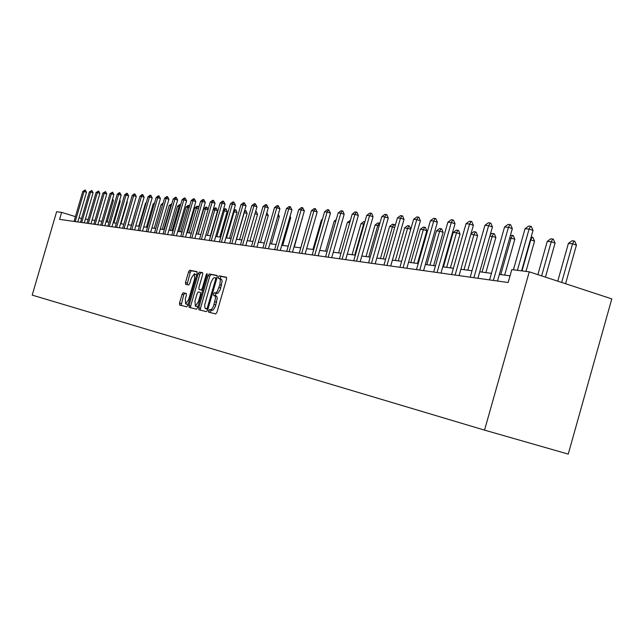 <?xml version="1.0" encoding="UTF-8"?>
<svg xmlns="http://www.w3.org/2000/svg" width="644" height="644" viewBox="0 0 644 644"><rect width="100%" height="100%" fill="white"/><g stroke="black" fill="none" stroke-linecap="round" stroke-linejoin="round"><path stroke-width="0.97" d="M208.608 310.802L208.696 312.187L215.756 313.926L216.956 312.251L226.511 279.182L226.366 277.218L219.202 275.857L218.364 277.041L218.461 278.401L219.829 278.828L220.353 280.132L219.846 284.833L217.229 291.563L215.748 292.899L214.323 292.746L213.486 293.914L213.583 295.29L215.257 296.272L215.523 298.059L213.47 306.431L211.433 309.506L209.429 309.643L208.608 310.802M216.223 296.007L214.605 295.524L216.658 296.264L217.237 298.051L215.45 306.335L213.164 310.014L211.16 310.158L210.29 312.582M226.608 277.467L220.924 276.381L220.031 278.772M221.125 279.11L219.515 278.619L221.56 279.351L222.132 281.122L220.353 289.373L218.05 293.084L216.046 293.262L215.168 295.693M183.162 292.762L182.051 294.364L179.507 303.139L179.612 305.031L186.8 306.802L187.919 305.192L197.096 273.515L196.983 271.639L189.682 270.255L188.571 271.873L185.504 282.466L185.601 284.334L188.692 284.986L189.811 283.368L191.34 278.079L194.367 273.732L194.657 278.747L188.628 299.573L185.625 303.879L185.343 298.8L186.341 295.346L186.237 293.463L183.162 292.762L184.828 293.262L183.717 294.855L181.117 305.401M529.263 271.824L511.803 269.603L508.148 282.523L59.578 219.379L61.631 212.375L56.624 211.739L32.2 295.113L484.546 430.128L568.25 454.101L611.8 298.888L529.263 271.824L484.546 430.128M198.779 307.832L198.899 309.78L206.523 311.656L207.698 309.997L217.133 277.379L216.996 275.439L209.26 273.974L208.093 275.632L198.779 307.832L200.485 308.331L200.437 310.158M196.509 309.192L189.111 307.365L189.006 305.449L198.191 273.724L199.326 272.082L202.522 272.694L202.643 274.586L198.899 287.53L199.012 289.446L201.145 289.905L202.297 288.254L206.217 274.706L207.038 273.547L207.118 274.883L197.668 307.558L196.517 309.192M81.579 218.509L79.027 217.728M75.412 216.617L61.631 212.375M510.04 275.833L499.366 274.408M491.428 273.346L479.74 271.784M472.02 270.746L460.887 269.264M453.376 268.258L442.774 266.841M435.457 265.859L425.346 264.507M418.214 263.557L408.57 262.269M401.615 261.335L392.405 260.104M385.627 259.202L376.829 258.027M370.211 257.141L361.799 256.014M355.335 255.153L347.293 254.074M340.982 253.229L333.286 252.198M327.112 251.377L319.746 250.395M313.717 249.582L306.657 248.64M300.756 247.851L293.986 246.95M288.214 246.177L281.726 245.308M276.075 244.551L269.852 243.722M264.314 242.981L258.349 242.184M252.923 241.46L247.191 240.695M241.878 239.979L236.372 239.246M231.156 238.554L225.875 237.845M220.763 237.161L215.684 236.485M210.66 235.809L205.782 235.157M200.856 234.497L196.17 233.869M191.332 233.225L186.816 232.621M182.067 231.985L177.728 231.405M173.059 230.785L168.881 230.222M164.292 229.61L160.275 229.071M154.23 228.266L161.089 204.687L162.642 204.816L155.759 228.467L151.895 227.952M147.468 227.364L143.741 226.865M139.378 226.277L135.787 225.803M131.497 225.231L128.043 224.764M123.825 224.201L120.492 223.758M116.339 223.202L113.127 222.768M109.037 222.228L105.946 221.81M101.921 221.27L98.935 220.876M94.966 220.345L92.092 219.958M88.188 219.435L85.41 219.065M217.229 275.68L210.958 274.489L209.791 276.147L200.485 308.331M208.559 312.066L209.252 310.996M207.891 309.345L206.539 308.943L207.36 307.784L215.627 279.19L215.539 277.83L214.331 277.636L213.196 278.313L211.007 282.354L204.663 304.998L204.993 308.226L207.891 309.345L205.589 308.718M202.747 272.927L201.008 272.597L199.865 274.239L190.688 305.948L190.64 307.743M200.67 289.937L202.643 290.363L201.145 289.905M195.003 300.973L195.325 306.133L198.392 301.77L200.542 294.316L200.421 292.4L198.296 291.925L197.153 293.567L195.003 300.973M196.943 306.608L198.062 306.182M186.422 293.624L184.828 293.262M187.235 304.354L188.273 303.96M196.662 274.996L194.448 273.756M197.201 271.873L191.34 270.754L190.23 272.372L187.066 284.64M565.561 283.73L576.444 245.098L572.572 243.786L568.402 243.392L557.76 281.17M568.402 243.392L571.969 240.784L574.062 240.977L574.706 241.194L576.444 245.098M561.681 282.45L572.572 243.786L574.062 240.977M513.421 269.812L525.037 228.733L528.619 226.084L530.64 226.253L529.078 229.071L533.031 230.407L521.6 270.85M525.037 228.733L529.078 229.071L517.414 270.319M530.64 226.253L531.3 226.471L533.031 230.407M545.452 277.129L555.072 243.046L551.256 241.766L547.255 241.387L537.869 274.642M547.255 241.387L550.741 238.827L552.745 239.013L553.381 239.222L555.072 243.046M541.628 275.874L551.256 241.766L552.745 239.013M531.163 237.024L532.902 237.338L534.544 241.081L530.382 239.777M525.979 271.406L534.544 241.081M522.01 270.899L530.793 239.818L532.274 237.121M489.569 279.907L504.558 227.002L508.06 224.41L510 224.571L508.438 227.332L512.326 228.636L497.49 281.026M504.558 227.002L508.438 227.332L493.393 280.446M510 224.571L510.644 224.788L512.326 228.636M470.201 277.186L484.908 225.344L488.321 222.8L490.181 222.953L488.627 225.658L492.459 226.946L477.904 278.264M484.908 225.344L488.627 225.658L473.863 277.701M490.181 222.953L490.825 223.17L492.459 226.946M510.41 235.398L513.228 235.519L514.83 239.19L509.726 237.821M504.663 275.109L514.83 239.19M500.758 274.594L511.127 237.95L512.616 235.31M490.277 234.625L491.927 233.402L494.31 233.772L495.864 237.37L489.907 235.937M485.882 272.605L495.864 237.37M482.034 272.09L492.225 236.155L493.707 233.571M470.949 233.853L473.791 231.735L475.505 231.888L476.101 232.09L477.623 235.624L470.869 234.126M467.81 270.182L477.623 235.624M464.018 269.683L474.032 234.424L475.505 231.888M451.589 274.561L466.023 223.75L469.363 221.254L471.158 221.399L469.597 224.048L473.372 225.311L459.083 275.616M466.023 223.75L469.597 224.048L455.107 275.06M471.158 221.399L471.786 221.608L473.372 225.311M433.694 272.042L447.878 222.212L451.138 219.773L452.861 219.91L451.315 222.502L455.026 223.742L440.995 273.072M447.878 222.212L451.315 222.502L437.083 272.517M452.861 219.91L453.481 220.119L455.026 223.742M416.491 269.619L430.417 220.739L433.613 218.34L435.264 218.477L433.726 221.021L437.381 222.236L423.599 270.625M430.417 220.739L433.726 221.021L419.743 270.078M435.264 218.477L435.875 218.678L437.381 222.236M450.406 267.856L460.049 233.933L456.507 232.758L453.215 232.452L443.41 266.922M453.215 232.452L456.33 230.125L457.981 230.278L458.568 230.472L460.049 233.933M446.67 267.365L456.507 232.758L457.981 230.278M399.916 267.292L413.609 219.322L416.732 216.964L418.326 217.092L416.789 219.588L420.395 220.787L406.855 268.266M413.609 219.322L416.789 219.588L403.055 267.727M418.326 217.092L418.93 217.294L420.395 220.787M433.637 265.618L443.112 232.307L439.627 231.156L436.455 230.858L426.811 264.708M436.455 230.858L439.506 228.572L441.092 228.717L441.671 228.91L443.112 232.307M429.959 265.127L439.627 231.156L441.092 228.717M383.961 265.038L397.412 217.954L400.471 215.643L402.009 215.764L400.479 218.211L404.029 219.387L390.723 265.996M397.412 217.954L400.479 218.211L386.98 265.465M402.009 215.764L402.597 215.965L404.029 219.387M417.465 263.452L426.787 230.745L423.35 229.61L420.282 229.32L410.808 262.567M420.282 229.32L423.277 227.074L424.807 227.219L425.378 227.404L426.787 230.745M413.842 262.969L423.35 229.61L424.807 227.219M368.569 262.873L381.795 216.634L384.798 214.363L386.279 214.484L384.758 216.883L388.26 218.042L375.17 263.807M381.795 216.634L384.758 216.883L371.483 263.283M386.279 214.484L386.859 214.677L388.26 218.042M410.8 229.159L404.682 227.839L395.36 260.498M404.682 227.839L407.612 225.633L409.093 225.77L410.88 228.87M398.282 260.892L407.636 228.121L409.093 225.77M353.725 260.788L366.734 215.362L369.672 213.132L371.105 213.244L369.584 215.603L373.037 216.738L360.173 261.697M366.734 215.362L369.584 215.603L356.534 261.182M371.105 213.244L371.677 213.438L373.037 216.738M394.708 227.413L389.612 226.406L380.443 258.51M389.612 226.406L392.486 224.233L394.474 224.555L395.094 226.044M383.269 258.888L392.47 226.68L393.919 224.37M339.396 258.767L352.188 214.13L355.069 211.94L356.454 212.053L354.949 214.363L358.354 215.482L345.691 259.653M352.188 214.13L354.949 214.363L342.109 259.154M356.454 212.053L357.018 212.238L358.354 215.482M379.195 225.73L375.058 225.022L366.025 256.578M375.058 225.022L377.875 222.888L379.871 223.355M368.762 256.948L377.819 225.287L379.26 223.017M325.55 256.819L338.14 212.947L340.966 210.789L342.302 210.902L340.805 213.172L344.162 214.267L331.708 257.689M338.14 212.947L340.805 213.172L328.174 257.189M342.302 210.902L342.866 211.079L344.162 214.267M364.222 224.12L360.978 223.685L352.091 254.718M360.978 223.685L363.747 221.584L364.915 221.697M354.739 255.072L363.651 223.935L364.778 222.188M312.179 254.935L324.568 211.804L327.337 209.678L328.633 209.783L327.144 212.021L330.453 213.1L318.2 255.789M324.568 211.804L327.144 212.021L314.715 255.298M328.633 209.783L330.453 213.1M349.756 222.615L347.366 222.389L338.615 252.915M347.366 222.389L350.408 220.353M299.243 253.116L311.438 210.693L314.159 208.608L315.407 208.704L313.926 210.902L317.194 211.965L305.127 253.945M311.438 210.693L313.926 210.902L301.698 253.462M315.407 208.704L317.194 211.965M335.749 221.286L334.188 221.142L325.574 251.168M334.188 221.142L336.24 219.58M286.725 251.353L298.736 209.622L301.408 207.569L302.616 207.666L301.142 209.823L304.371 210.87L292.489 252.166M298.736 209.622L301.142 209.823L289.1 251.691M302.616 207.666L304.371 210.87M322.209 219.998L321.428 219.926L312.936 249.486M321.428 219.926L322.459 219.137M274.61 249.647L286.435 208.584L289.059 206.563L290.235 206.652L288.77 208.777L291.949 209.807L280.253 250.444M286.435 208.584L288.77 208.777L276.904 249.977M290.235 206.652L291.949 209.807M309.12 218.759L300.7 247.843M262.873 247.996L274.529 207.577L277.105 205.589L278.24 205.678L276.791 207.762L279.923 208.785L268.403 248.777M274.529 207.577L276.791 207.762L265.095 248.31M278.24 205.678L279.923 208.785M294.308 246.99L302.108 218.719M302.221 218.34L302.414 218.815M251.498 246.394L262.985 206.603L265.513 204.639L266.616 204.728L265.175 206.788L268.274 207.787L256.916 247.159M262.985 206.603L265.175 206.788L253.656 246.7M266.616 204.728L268.274 207.787M282.692 245.436L290.686 217.688L289.768 217.398M290.106 216.231L290.686 217.688M240.47 244.841L251.788 205.653L254.283 203.721L255.346 203.81L253.913 205.83L256.972 206.821L245.783 245.589M251.788 205.653L253.913 205.83L242.563 245.139M255.346 203.81L256.972 206.821M271.43 243.931L279.303 216.601L277.814 216.118M278.361 214.219L279.303 216.601M229.771 243.335L240.937 204.736L243.384 202.836L244.414 202.924L242.997 204.913L246.016 205.887L234.98 244.068M240.937 204.736L242.997 204.913L231.808 243.625M244.414 202.924L246.016 205.887M266.858 212.689L268.258 215.539L266.222 214.887M260.49 242.474L268.258 215.539M219.395 241.878L230.399 203.85L232.806 201.975L233.812 202.055L232.395 204.019L235.382 204.977L224.506 242.595M230.399 203.85L232.395 204.019L221.367 242.152M233.812 202.055L235.382 204.977M255.588 211.618L256.473 211.804L257.536 214.508L254.992 213.695M249.872 241.049L257.536 214.508M255.298 212.641L255.99 211.651M209.316 240.462L220.168 202.981L222.542 201.137L223.516 201.218L222.116 203.15L225.062 204.092L214.331 241.162M220.168 202.981L222.116 203.15L211.232 240.727M223.516 201.218L225.062 204.092M244.656 210.604L246.08 210.846L247.119 213.51L244.084 212.576M239.56 239.673L247.119 213.51M236.541 239.27L244.253 212.592L245.597 210.693M199.527 239.085L210.234 202.144L212.568 200.324L213.51 200.405L212.118 202.305L215.032 203.238L204.446 239.777M210.234 202.144L212.118 202.305L201.387 239.343M213.51 200.405L215.032 203.238M233.877 210.194L234.545 209.67L235.97 209.912L236.992 212.536L233.474 211.57M229.538 238.336L236.992 212.536M226.551 237.934L234.158 211.635L235.503 209.759M190.02 237.741L200.574 201.331L202.876 199.535L203.794 199.608L202.409 201.483L205.291 202.401L194.85 238.425M200.574 201.331L202.409 201.483L191.823 237.998M203.794 199.608L205.291 202.401M223.404 209.823L224.748 208.769L226.149 209.002L227.155 211.594L223.178 210.588M219.789 237.032L227.155 211.594M216.843 236.638L224.345 210.701L225.682 208.857M180.771 236.445L191.196 200.534L193.458 198.771L194.351 198.843L192.975 200.687L195.816 201.596L185.52 237.105M191.196 200.534L192.975 200.687L182.534 236.686M194.351 198.843L195.816 201.596M213.236 209.445L215.225 207.891L216.126 207.98L217.575 210.677L213.18 209.638M210.314 235.76L217.575 210.677M207.4 235.374L214.806 209.791L216.126 207.98M171.787 235.173L182.067 199.769L184.289 198.022L185.166 198.094L183.798 199.914L186.607 200.807L176.44 235.833M182.067 199.769L183.798 199.914L173.494 235.414M185.166 198.094L186.607 200.807M208.036 209.711L203.77 208.745L196.468 233.917M203.77 208.745L205.959 207.038L206.837 207.118L208.125 209.421M198.207 234.142L205.525 208.914L206.837 207.118M163.037 233.941L173.188 199.02L175.377 197.297L176.223 197.362L174.878 199.157L177.647 200.043L167.617 234.585M173.188 199.02L174.878 199.157L164.703 234.174M176.223 197.362L177.647 200.043M198.449 208.68L194.778 207.891L187.573 232.726M194.778 207.891L196.935 206.209L198.239 206.426L198.73 207.706M189.264 232.951L196.484 208.052L197.788 206.289M154.528 232.75L164.542 198.288L166.707 196.589L167.529 196.653L166.184 198.424L168.929 199.294L159.028 233.378M164.542 198.288L166.184 198.424L156.146 232.975M167.529 196.653L168.929 199.294M189.119 207.674L186.019 207.062L178.911 231.566M186.019 207.062L188.145 205.396L189.594 206.048M180.562 231.784L187.686 207.215L188.982 205.476M146.236 231.582L156.13 197.579L158.263 195.897L159.06 195.961L157.732 197.708L160.445 198.569L150.664 232.202M156.13 197.579L157.732 197.708L147.814 231.8M159.06 195.961L160.445 198.569M180.054 206.7L177.494 206.249L170.467 230.439M177.494 206.249L179.587 204.607L180.618 204.752M172.077 230.649L179.121 206.402L180.4 204.679M138.162 230.439L147.935 196.887L150.036 195.229L150.817 195.293L149.497 197.016L152.177 197.869L142.517 231.059M147.935 196.887L149.497 197.016L139.7 230.657M150.817 195.293L152.177 197.869M171.224 205.758L169.187 205.46L162.248 229.336M169.187 205.46L171.771 203.89M163.809 229.546L170.765 205.613L171.586 204.518M130.305 229.336L139.949 196.211L142.026 194.577L142.783 194.641L141.471 196.34L144.127 197.177L134.58 229.94M139.949 196.211L141.471 196.34L131.803 229.546M142.783 194.641L144.127 197.177M163.125 203.085L161.089 204.687M122.642 228.258L132.173 195.551L134.21 193.941L134.958 193.997L133.654 195.679L136.278 196.509L126.852 228.853M132.173 195.551L133.654 195.679L124.099 228.459M134.958 193.997L136.278 196.509M154.246 204.043L153.192 203.939L146.413 227.219M153.192 203.939L154.6 202.828M115.171 227.203L124.59 194.915L126.602 193.321L127.327 193.377L126.031 195.035L128.623 195.857L119.317 227.791M124.59 194.915L126.031 195.035L116.588 227.404M127.327 193.377L128.623 195.857M146.075 203.263L145.488 203.206L138.79 226.205M145.488 203.206L146.277 202.586M107.886 226.181L117.192 194.287L119.172 192.709L119.881 192.773L118.601 194.407L121.161 195.213L111.967 226.752M117.192 194.287L118.601 194.407L109.271 226.374M119.881 192.773L121.161 195.213M138.122 202.506L131.352 225.207M100.778 225.183L109.971 193.675L112.62 192.178L111.348 193.796L113.883 194.593L104.795 225.746M109.971 193.675L111.348 193.796L102.13 225.368M112.62 192.178L113.883 194.593M128.084 224.772L134.475 202.699M93.839 224.201L102.935 193.079L105.535 191.598L104.272 193.2L106.783 193.989L97.799 224.764M102.935 193.079L104.272 193.2L95.159 224.386M105.535 191.598L106.783 193.989M120.935 223.814L127.295 202.015L126.868 201.886M127.029 201.314L127.295 202.015M87.069 223.251L96.061 192.5L98.621 191.035L97.365 192.612L99.852 193.393L90.973 223.798M96.061 192.5L97.365 192.612L88.365 223.436M98.621 191.035L99.852 193.393M113.964 222.88L120.243 201.339L119.454 201.089M119.76 200.034L120.243 201.339M80.46 222.317L89.347 191.936L91.875 190.487L90.627 192.041L93.082 192.814L84.3 222.864M89.347 191.936L90.627 192.041L81.724 222.494M91.875 190.487L93.082 192.814M107.145 221.971L113.36 200.678L112.217 200.324M112.66 198.795L113.36 200.678M74.012 221.415L82.794 191.381L85.282 189.948L84.042 191.485L86.473 192.25L77.795 221.947M82.794 191.381L84.042 191.485L75.235 221.584M85.282 189.948L86.473 192.25M212.069 310.376L210.338 309.869L212.077 310.376M215.877 305.047L214.146 304.54M216.666 302.31L214.935 301.795M216.046 293.262L214.323 292.746M216.956 293.463L215.233 292.94M220.779 288.085L219.049 287.562M221.568 285.348L219.846 284.833M220.924 276.381L219.202 275.857M211.16 310.158L209.437 309.643L211.16 310.158M209.791 276.147L208.093 275.632M210.958 274.489L209.26 273.974M208.262 308.049L207.36 307.784M216.529 279.464L215.627 279.19M215.539 277.83L216.883 278.24L215.563 277.846M190.688 305.948L189.006 305.449M199.865 274.239L198.191 273.724M201.008 272.597L199.326 272.082M200.711 289.953L199.02 289.446M203.174 288.52L202.297 288.254M207.094 274.972L206.217 274.706M199.262 302.028L198.392 301.77M201.419 294.582L200.542 294.316M189.473 299.822L188.628 299.573M195.502 279.005L194.657 278.747M187.163 282.966L185.504 282.466M190.23 272.372L188.571 271.873M191.34 270.754L189.682 270.255M181.173 303.63L179.507 303.139M183.717 294.855L182.051 294.364M200.703 289.945L199.012 289.446M197.016 306.633L195.325 306.133M187.299 304.371L185.625 303.879"/></g></svg>
